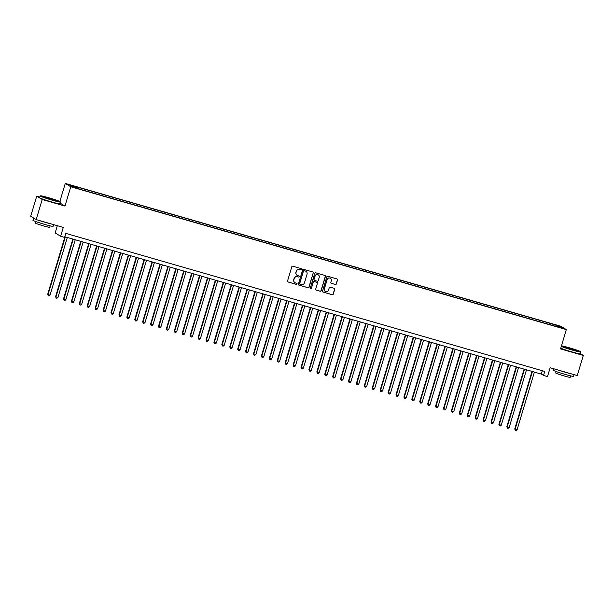<?xml version="1.0" encoding="UTF-8"?>
<svg xmlns="http://www.w3.org/2000/svg" width="614" height="614" viewBox="0 0 614 614"><rect width="100%" height="100%" fill="white"/><g stroke="black" fill="none" stroke-linecap="round" stroke-linejoin="round"><path stroke-width="0.92" d="M301.443 269.3A0.576 0.568 121.4 0 0 301.067 268.587L292.809 266.207A0.829 0.806 121.4 0 0 291.796 266.775L287.536 280.982A0.829 0.806 121.4 0 0 288.073 281.995L296.332 284.374A0.576 0.568 121.4 0 0 296.8 283.33A0.576 0.568 121.4 0 0 296.662 283.269L295.595 282.962A2.64 2.586 121.4 0 1 293.868 279.723L294.221 278.533A2.64 2.586 121.4 0 1 297.468 276.73L298.534 277.037A0.576 0.568 121.4 0 0 299.003 275.985A0.576 0.568 121.4 0 0 298.864 275.932L297.798 275.625A2.64 2.586 121.4 0 1 296.071 272.378L296.424 271.196A2.64 2.586 121.4 0 1 299.67 269.385L300.737 269.692A0.576 0.568 121.4 0 0 301.443 269.3M297.107 275.302A2.64 2.586 121.4 0 1 295.917 272.286L296.278 271.104A2.64 2.586 121.4 0 1 299.517 269.293L300.584 269.607A0.576 0.568 121.4 0 0 301.121 268.61M287.812 281.864A0.829 0.806 121.4 0 0 287.928 281.903L296.186 284.282A0.576 0.568 121.4 0 0 296.723 283.292M294.904 282.647A2.64 2.586 121.4 0 1 293.715 279.631L294.075 278.449A2.64 2.586 121.4 0 1 297.314 276.638L298.389 276.945A0.576 0.568 121.4 0 0 298.926 275.947M554.895 324.652L557.942 325.712L554.895 324.652M335.321 284.505A0.829 0.806 121.4 0 0 336.334 283.944L337.523 279.953A0.829 0.806 121.4 0 0 336.986 278.94L327.815 276.3A0.829 0.806 121.4 0 0 326.801 276.868L322.542 291.074A0.829 0.806 121.4 0 0 323.079 292.087L332.251 294.728A0.829 0.806 121.4 0 0 333.264 294.16L334.707 289.347A0.829 0.806 121.4 0 0 334.169 288.334L330.248 287.206A0.829 0.806 121.4 0 0 329.227 287.766L328.513 290.153A2.21 2.157 121.4 0 1 325.29 291.443A2.21 2.157 121.4 0 1 324.353 288.956L327.162 279.608A2.21 2.157 121.4 0 1 330.393 278.319A2.21 2.157 121.4 0 1 331.322 280.805L330.854 282.363A0.829 0.806 121.4 0 0 331.391 283.376L335.167 284.412A0.829 0.806 121.4 0 0 336.18 283.852L337.378 279.861A0.829 0.806 121.4 0 0 337.101 278.986M39.902 197.071L36.733 196.158L42.205 199.504L36.172 219.605L63.288 227.418L60.633 236.26L64.593 237.403L65.798 233.381L544.748 371.424L543.543 375.446L547.504 376.582L550.152 367.74L577.267 375.553L583.3 355.452L580.384 353.672M42.205 199.504L64.969 206.058L70.756 186.763L566.331 329.588L560.544 348.89L583.3 355.452M313.363 272.992A0.829 0.806 121.4 0 0 312.818 271.979L303.654 269.331A0.829 0.806 121.4 0 0 302.641 269.899L298.373 284.105A0.829 0.806 121.4 0 0 298.918 285.119L308.082 287.759A0.829 0.806 121.4 0 0 309.095 287.198L313.209 272.9A0.829 0.806 121.4 0 0 312.933 272.017M315.734 272.816L324.906 275.456A0.829 0.806 121.4 0 1 325.443 276.469L321.183 290.683A0.829 0.806 121.4 0 1 320.17 291.243L316.241 290.115A0.829 0.806 121.4 0 1 315.703 289.102L317.43 283.338A0.829 0.806 121.4 0 0 316.893 282.325L314.291 281.573A0.829 0.806 121.4 0 0 313.27 282.141L311.475 288.143A0.576 0.568 121.4 0 1 310.63 288.473A0.576 0.568 121.4 0 1 310.385 287.828L314.721 273.383A0.829 0.806 121.4 0 1 315.734 272.816M36.172 219.605L30.7 216.258L36.733 196.158M72.045 185.789L75.821 186.763L72.045 185.789M70.756 186.763L65.284 183.417L560.858 326.249L566.331 329.588M549.169 324.461L549.561 323.179L77.732 187.193L78.769 187.83L78.692 188.529M549.561 323.179L559.3 326.318L561.549 327.692L553.882 325.819L82.053 189.833L72.306 186.687L70.057 185.321L78.769 187.83M57.325 225.699L55.16 232.921L60.633 236.26M59.865 201.484L65.284 183.417M64.792 236.743L541.325 374.087L543.543 375.446M542.331 370.726L541.325 374.087M550.489 324.837L550.589 323.808M559.3 326.318L558.602 326.848M64.969 206.058L60.049 203.065M298.65 284.988A0.829 0.806 121.4 0 0 298.765 285.026L307.936 287.674A0.829 0.806 121.4 0 0 308.949 287.106L313.209 272.9M304.176 270.682A0.576 0.568 121.4 0 0 303.462 271.081L299.724 283.553A0.576 0.568 121.4 0 0 300.1 284.259L301.228 284.589A2.64 2.586 121.4 0 0 304.475 282.778L307.031 274.251A2.64 2.586 121.4 0 0 305.304 271.012L304.022 270.597A0.576 0.568 121.4 0 0 303.316 270.989L303.462 271.081M299.893 284.152A0.576 0.568 121.4 0 1 299.578 283.461L303.316 270.989M305.841 271.234A2.64 2.586 121.4 0 0 305.15 270.92L305.304 271.012M304.022 270.597L305.15 270.92M315.98 289.977A0.829 0.806 121.4 0 0 316.095 290.023L320.017 291.151A0.829 0.806 121.4 0 0 321.03 290.591L325.297 276.384A0.829 0.806 121.4 0 0 325.021 275.502M317.008 282.371A0.829 0.806 121.4 0 0 316.74 282.233L314.138 281.488A0.829 0.806 121.4 0 0 313.125 282.049L311.475 288.143M310.561 288.426A0.576 0.568 121.4 0 0 311.329 288.05M319.226 277.359A2.21 2.157 121.4 0 0 318.298 274.88A2.21 2.157 121.4 0 0 315.066 276.162L314.076 279.454A0.829 0.806 121.4 0 0 314.621 280.468L317.223 281.22A0.829 0.806 121.4 0 0 318.236 280.652L319.226 277.359M318.221 274.834A2.21 2.157 121.4 0 0 314.921 276.07L315.066 276.162M314.353 280.337A0.829 0.806 121.4 0 1 313.931 279.37L314.921 276.07M331.13 283.238A0.829 0.806 121.4 0 0 331.245 283.284L335.167 284.412M330.317 278.272A2.21 2.157 121.4 0 0 327.016 279.516L327.162 279.608M325.213 291.397A2.21 2.157 121.4 0 1 324.207 288.864L327.016 279.516M322.818 291.949A0.829 0.806 121.4 0 0 322.933 291.995L332.105 294.636A0.829 0.806 121.4 0 0 333.118 294.075L334.561 289.255A0.829 0.806 121.4 0 0 334.285 288.38M64.946 236.789L47.669 294.359L48.045 294.59L50.026 295.157L67.325 237.48M65.345 236.904L48.045 294.59L48.214 295.733L47.669 294.359M50.026 295.157L49.005 295.963L48.214 295.733M48.56 197.685A10.254 0.545 16.7 0 0 40.562 195.812A10.254 0.545 16.7 0 0 52.167 199.888A10.254 0.545 16.7 0 0 60.18 201.699A10.254 0.545 16.7 0 0 48.56 197.685M60.18 201.699L60.349 202.014A10.507 0.56 -163.3 0 1 60.356 202.044A10.507 0.56 -163.3 0 1 52.144 200.156A10.507 0.56 -163.3 0 1 40.225 196.004A10.507 0.56 -163.3 0 1 40.248 195.981L40.562 195.812M49.458 198.238L55.268 200.271L45.451 197.324L49.458 198.238M54.539 200.187L46.104 197.654M53.587 224.624L53.073 226.328A10.507 0.56 -163.3 0 1 44.853 224.44A10.507 0.56 -163.3 0 1 32.941 220.288L33.54 218.285A10.507 0.56 -163.3 0 1 33.954 218.246M51.576 224.041A10.507 0.56 -163.3 0 1 45.459 222.429A10.507 0.56 -163.3 0 1 38.406 220.249M35.635 219.275A10.507 0.56 -163.3 0 1 33.54 218.285M50.141 225.86L49.696 227.333A7.568 0.407 -163.3 0 1 43.786 225.975A7.568 0.407 -163.3 0 1 35.205 222.989L35.643 221.508M60.356 202.044L59.827 203.817A10.507 0.56 -163.3 0 1 51.607 201.922A10.507 0.56 -163.3 0 1 39.695 197.777L40.225 196.004M561.373 346.104A10.254 0.545 16.7 0 0 572.678 349.903A10.254 0.545 16.7 0 0 580.691 351.715A10.254 0.545 16.7 0 0 569.071 347.701A10.254 0.545 16.7 0 0 561.457 345.82M580.691 351.715L580.859 352.029A10.507 0.56 -163.3 0 1 580.867 352.068A10.507 0.56 -163.3 0 1 572.655 350.172A10.507 0.56 -163.3 0 1 561.288 346.388M569.969 348.253L575.779 350.287L565.962 347.347L569.969 348.253M575.049 350.203L566.615 347.67M574.098 374.64L573.583 376.351A10.507 0.56 -163.3 0 1 565.364 374.456A10.507 0.56 -163.3 0 1 553.452 370.311L553.897 368.814M572.087 374.056A10.507 0.56 -163.3 0 1 565.97 372.445A10.507 0.56 -163.3 0 1 558.917 370.265M570.652 375.875L570.206 377.349A7.568 0.407 -163.3 0 1 564.297 375.991A7.568 0.407 -163.3 0 1 555.716 373.005L556.154 371.524M580.867 352.068L580.337 353.833A10.507 0.56 -163.3 0 1 572.118 351.945A10.507 0.56 -163.3 0 1 560.759 348.161M72.859 239.069L55.59 296.646L55.958 296.869L57.939 297.437L75.246 239.759M73.266 239.191L55.958 296.869L56.127 298.02L55.59 296.646M57.939 297.437L56.918 298.243L56.127 298.02M80.779 241.356L63.503 298.926L65.852 299.724L83.159 242.039M81.178 241.471L63.879 299.148L64.048 300.3L63.503 298.926M65.852 299.724L64.838 300.53L64.048 300.3M88.692 243.635L71.424 301.205L73.772 302.004L91.079 244.318M89.099 243.75L71.792 301.428L71.961 302.579L71.424 301.205M73.772 302.004L72.751 302.809L71.961 302.579M96.613 245.915L79.336 303.485L79.713 303.715L81.685 304.283L98.992 246.605M97.012 246.03L79.713 303.715L79.881 304.859L79.336 303.485M81.685 304.283L80.672 305.089L79.881 304.859M104.526 248.202L87.257 305.772L89.606 306.563L106.913 248.885M104.933 248.317L87.625 305.995L87.794 307.146L87.257 305.772M89.606 306.563L88.585 307.368L87.794 307.146M112.446 250.481L95.17 308.051L97.519 308.85L114.826 251.164M112.846 250.596L95.538 308.274L95.715 309.425L95.17 308.051M97.519 308.85L96.505 309.656L95.715 309.425M120.359 252.761L103.091 310.331L103.459 310.561L105.439 311.129L122.746 253.452M120.766 252.876L103.459 310.561L103.628 311.705L103.091 310.331M105.439 311.129L104.418 311.935L103.628 311.705M128.28 255.04L111.004 312.61L111.372 312.841L113.352 313.409L130.659 255.731M128.679 255.163L111.372 312.841L111.541 313.992L111.004 312.61M113.352 313.409L112.339 314.214L111.541 313.992M136.193 257.327L118.924 314.898L119.293 315.12L121.273 315.688L138.572 258.01M136.6 257.443L119.293 315.12L119.461 316.271L118.924 314.898M121.273 315.688L120.252 316.502L119.461 316.271M144.113 259.607L126.837 317.177L129.186 317.975L146.493 260.29M144.513 259.722L127.205 317.4L127.374 318.551L126.837 317.177M129.186 317.975L128.172 318.781L127.374 318.551M152.026 261.886L134.758 319.457L135.126 319.687L137.106 320.255L154.406 262.577M152.433 262.001L135.126 319.687L135.295 320.83L134.758 319.457M137.106 320.255L136.085 321.061L135.295 320.83M159.947 264.173L142.671 321.744L143.039 321.966L145.019 322.534L162.326 264.857M160.346 264.289L143.039 321.966L143.208 323.118L142.671 321.744M145.019 322.534L143.998 323.34L143.208 323.118M167.86 266.453L150.591 324.023L152.94 324.821L170.239 267.136M168.259 266.568L150.96 324.246L151.128 325.397L150.591 324.023M152.94 324.821L151.919 325.627L151.128 325.397M175.773 268.732L158.504 326.303L158.873 326.533L160.853 327.101L178.16 269.423M176.18 268.848L158.873 326.533L159.041 327.676L158.504 326.303M160.853 327.101L159.832 327.907L159.041 327.676M183.693 271.012L166.417 328.582L166.793 328.812L168.773 329.38L186.073 271.703M184.093 271.127L166.793 328.812L166.962 329.964L166.417 328.582M168.773 329.38L167.752 330.186L166.962 329.964M191.606 273.299L174.338 330.869L176.686 331.66L193.993 273.982M192.013 273.414L174.706 331.092L174.875 332.243L174.338 330.869M176.686 331.66L175.665 332.473L174.875 332.243M199.527 275.579L182.251 333.149L184.599 333.947L201.906 276.262M199.926 275.694L182.627 333.371L182.795 334.523L182.251 333.149M184.599 333.947L183.586 334.753L182.795 334.523M207.44 277.858L190.171 335.428L190.54 335.658L192.52 336.226L209.827 278.549M207.847 277.973L190.54 335.658L190.708 336.802L190.171 335.428M192.52 336.226L191.499 337.032L190.708 336.802M215.361 280.137L198.084 337.715L198.46 337.938L200.433 338.506L217.74 280.828M215.76 280.26L198.46 337.938L198.629 339.089L198.084 337.715M200.433 338.506L199.42 339.312L198.629 339.089M223.273 282.425L206.005 339.995L208.353 340.793L225.66 283.108M223.68 282.54L206.373 340.217L206.542 341.369L206.005 339.995M208.353 340.793L207.332 341.599L206.542 341.369M231.194 284.704L213.918 342.274L214.286 342.505L216.266 343.072L233.573 285.387M231.593 284.819L214.286 342.505L214.463 343.648L213.918 342.274M216.266 343.072L215.253 343.878L214.463 343.648M239.107 286.984L221.838 344.554L222.207 344.784L224.187 345.352L241.494 287.674M239.514 287.099L222.207 344.784L222.375 345.928L221.838 344.554M224.187 345.352L223.166 346.158L222.375 345.928M247.028 289.271L229.751 346.841L230.12 347.063L232.1 347.631L249.407 289.954M247.427 289.386L230.12 347.063L230.288 348.215L229.751 346.841M232.1 347.631L231.087 348.445L230.288 348.215M254.94 291.55L237.672 349.12L240.02 349.919L257.32 292.233M255.347 291.665L238.04 349.343L238.209 350.494L237.672 349.12M240.02 349.919L238.999 350.724L238.209 350.494M262.861 293.83L245.585 351.4L245.953 351.63L247.933 352.198L265.24 294.52M263.26 293.945L245.953 351.63L246.122 352.774L245.585 351.4M247.933 352.198L246.92 353.004L246.122 352.774M270.774 296.109L253.505 353.687L253.874 353.91L255.854 354.478L273.153 296.8M271.181 296.232L253.874 353.91L254.042 355.061L253.505 353.687M255.854 354.478L254.833 355.283L254.042 355.061M278.695 298.396L261.418 355.966L263.767 356.765L281.074 299.079M279.094 298.511L261.787 356.189L261.955 357.34L261.418 355.966M263.767 356.765L262.746 357.571L261.955 357.34M286.608 300.676L269.339 358.246L269.707 358.476L271.687 359.044L288.987 301.359M287.007 300.791L269.707 358.476L269.876 359.62L269.339 358.246M271.687 359.044L270.667 359.85L269.876 359.62M294.52 302.955L277.252 360.525L277.62 360.756L279.6 361.324L296.907 303.646M294.927 303.07L277.62 360.756L277.789 361.899L277.252 360.525M279.6 361.324L278.579 362.13L277.789 361.899M302.441 305.242L285.165 362.813L285.541 363.035L287.521 363.603L304.82 305.925M302.84 305.358L285.541 363.035L285.71 364.186L285.165 362.813M287.521 363.603L286.5 364.409L285.71 364.186M310.354 307.522L293.085 365.092L295.434 365.89L312.741 308.205M310.761 307.637L293.454 365.315L293.622 366.466L293.085 365.092M295.434 365.89L294.413 366.696L293.622 366.466M318.275 309.801L300.998 367.372L301.374 367.602L303.347 368.17L320.654 310.492M318.674 309.916L301.374 367.602L301.543 368.745L300.998 367.372M303.347 368.17L302.334 368.976L301.543 368.745M326.188 312.081L308.919 369.651L309.287 369.881L311.267 370.449L328.574 312.772M326.594 312.204L309.287 369.881L309.456 371.033L308.919 369.651M311.267 370.449L310.247 371.255L309.456 371.033M334.108 314.368L316.832 371.938L319.18 372.736L336.487 315.051M334.507 314.483L317.208 372.161L317.377 373.312L316.832 371.938M319.18 372.736L318.167 373.542L317.377 373.312M342.021 316.647L324.752 374.218L327.101 375.016L344.408 317.331M342.428 316.763L325.121 374.44L325.29 375.591L324.752 374.218M327.101 375.016L326.08 375.822L325.29 375.591M349.942 318.927L332.665 376.497L333.041 376.727L335.014 377.295L352.321 319.618M350.341 319.042L333.041 376.727L333.21 377.871L332.665 376.497M335.014 377.295L334.001 378.101L333.21 377.871M357.855 321.214L340.586 378.784L342.934 379.575L360.241 321.897M358.261 321.329L340.954 379.007L341.123 380.158L340.586 378.784M342.934 379.575L341.914 380.381L341.123 380.158M365.775 323.494L348.499 381.064L350.847 381.862L368.154 324.177M366.174 323.609L348.867 381.286L349.036 382.438L348.499 381.064M350.847 381.862L349.834 382.668L349.036 382.438M373.688 325.773L356.419 383.343L356.788 383.573L358.768 384.141L376.067 326.464M374.095 325.888L356.788 383.573L356.957 384.717L356.419 383.343M358.768 384.141L357.747 384.947L356.957 384.717M381.609 328.053L364.332 385.623L364.701 385.853L366.681 386.421L383.988 328.743M382.008 328.175L364.701 385.853L364.869 387.004L364.332 385.623M366.681 386.421L365.668 387.227L364.869 387.004M389.522 330.34L372.253 387.91L372.621 388.132L374.601 388.7L391.901 331.023M389.928 330.455L372.621 388.132L372.79 389.284L372.253 387.91M374.601 388.7L373.581 389.514L372.79 389.284M397.442 332.619L380.166 390.189L382.514 390.988L399.821 333.302M397.841 332.734L380.534 390.412L380.703 391.563L380.166 390.189M382.514 390.988L381.494 391.793L380.703 391.563M405.355 334.899L388.086 392.469L388.455 392.699L390.435 393.267L407.734 335.589M405.754 335.014L388.455 392.699L388.624 393.843L388.086 392.469M390.435 393.267L389.414 394.073L388.624 393.843M413.268 337.178L395.999 394.756L396.368 394.979L398.348 395.546L415.655 337.869M413.675 337.301L396.368 394.979L396.537 396.13L395.999 394.756M398.348 395.546L397.327 396.352L396.537 396.13M421.189 339.465L403.92 397.035L406.268 397.834L423.568 340.148M421.588 339.58L404.288 397.258L404.457 398.409L403.92 397.035M406.268 397.834L405.248 398.639L404.457 398.409M429.102 341.745L411.833 399.315L412.201 399.545L414.181 400.113L431.488 342.435M429.508 341.86L412.201 399.545L412.37 400.689L411.833 399.315M414.181 400.113L413.161 400.919L412.37 400.689M437.022 344.024L419.746 401.594L420.122 401.825L422.102 402.393L439.401 344.715M437.421 344.139L420.122 401.825L420.291 402.976L419.746 401.594M422.102 402.393L421.081 403.198L420.291 402.976M444.935 346.311L427.666 403.882L430.015 404.672L447.322 346.994M445.342 346.426L428.035 404.104L428.204 405.255L427.666 403.882M430.015 404.672L428.994 405.486L428.204 405.255M452.856 348.591L435.579 406.161L437.928 406.959L455.235 349.274M453.255 348.706L435.955 406.384L436.124 407.535L435.579 406.161M437.928 406.959L436.915 407.765L436.124 407.535M460.769 350.87L443.5 408.44L443.868 408.671L445.848 409.239L463.156 351.561M461.175 350.985L443.868 408.671L444.037 409.814L443.5 408.44M445.848 409.239L444.828 410.045L444.037 409.814M468.689 353.15L451.413 410.728L451.789 410.95L453.761 411.518L471.068 353.841M469.088 353.273L451.789 410.95L451.958 412.101L451.413 410.728M453.761 411.518L452.748 412.324L451.958 412.101M476.602 355.437L459.333 413.007L461.682 413.805L478.989 356.12M477.009 355.552L459.702 413.23L459.871 414.381L459.333 413.007M461.682 413.805L460.661 414.611L459.871 414.381M484.523 357.716L467.246 415.287L467.615 415.517L469.595 416.085L486.902 358.399M484.922 357.832L467.615 415.517L467.784 416.66L467.246 415.287M469.595 416.085L468.582 416.891L467.784 416.66M492.436 359.996L475.167 417.566L475.535 417.796L477.515 418.364L494.815 360.687M492.842 360.111L475.535 417.796L475.704 418.94L475.167 417.566M477.515 418.364L476.495 419.17L475.704 418.94M500.356 362.283L483.08 419.853L483.448 420.076L485.428 420.644L502.736 362.966M500.755 362.398L483.448 420.076L483.617 421.227L483.08 419.853M485.428 420.644L484.415 421.45L483.617 421.227M508.269 364.562L491 422.133L493.349 422.931L510.648 365.246M508.676 364.678L491.369 422.355L491.538 423.506L491 422.133M493.349 422.931L492.328 423.737L491.538 423.506M516.19 366.842L498.913 424.412L499.282 424.642L501.262 425.21L518.569 367.533M516.589 366.957L499.282 424.642L499.451 425.786L498.913 424.412M501.262 425.21L500.241 426.016L499.451 425.786M524.103 369.121L506.834 426.699L507.202 426.922L509.183 427.49L526.482 369.812M524.502 369.244L507.202 426.922L507.371 428.073L506.834 426.699M509.183 427.49L508.162 428.296L507.371 428.073M532.016 371.409L514.747 428.979L517.095 429.777L534.403 372.092M532.422 371.524L515.115 429.201L515.284 430.353L514.747 428.979M517.095 429.777L516.075 430.583L515.284 430.353"/></g></svg>
